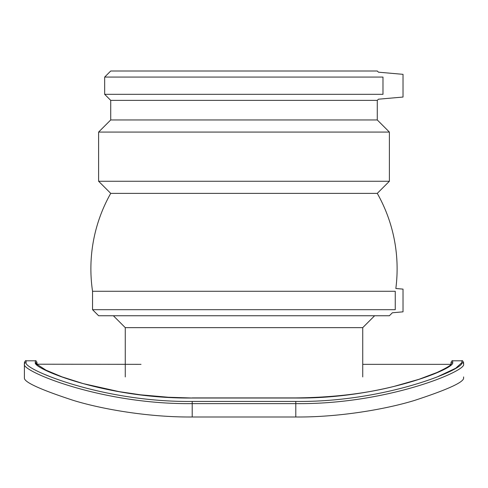 <?xml version="1.0" encoding="UTF-8"?>
<svg xmlns="http://www.w3.org/2000/svg" width="488" height="488" viewBox="0 0 488 488"><rect width="100%" height="100%" fill="white"/><g stroke="black" fill="none" stroke-linecap="round" stroke-linejoin="round"><path stroke-width="0.73" d="M110.727 193.376A153.116 153.116 0 0 0 92.549 291.275L395.25 291.275C396.024 287.584 396.024 287.584 395.25 291.275L395.25 309.691C391.498 313.692 391.498 313.692 395.25 309.691L92.549 309.691L98.613 315.748L389.387 315.748L392.364 312.771L403.021 311.838L403.021 289.122L395.835 288.493A153.116 153.116 0 0 0 377.273 193.376L110.727 193.376L98.613 181.261L98.613 132.071L389.387 132.071L377.273 119.957L110.727 119.957L110.727 100.376L377.273 100.376L378.45 99.198L403.021 97.051L403.021 74.335L378.45 72.181L377.273 71.004L110.727 71.004L104.67 77.067L382.982 77.067C377.132 70.79 377.132 70.79 382.982 77.067L382.982 94.318C377.132 100.595 377.132 100.595 382.982 94.318L104.67 94.318L104.67 77.067M125.263 376.931L125.263 327.643L362.736 327.643L374.631 315.748M125.263 327.643L113.368 315.748M98.613 181.261L389.387 181.261L389.387 132.071M110.727 119.957L98.613 132.071M110.727 100.376L104.67 94.318M295.795 401.429L192.205 401.429C102.218 402.478 22.887 368.952 26.078 362.56L26.078 360.803C25.834 360.272 25.272 360.833 24.4 362.48L24.4 364.231C21.179 370.935 101.309 404.68 192.205 403.619L295.795 403.619C386.691 404.68 466.821 370.935 463.6 364.231L463.6 362.48C462.728 360.833 462.166 360.272 461.923 360.803L461.923 362.56C465.113 368.952 385.782 402.478 295.795 401.429L295.795 416.996C338.239 417.362 385.02 409.481 414.452 400.459C446.831 389.869 463.21 382.476 463.6 378.291L463.6 376.931M45.256 374.656L50.801 376.931M437.199 376.931L455.749 368.226L461.923 362.56A1.677 1.671 180 0 1 463.6 364.231M36.984 364.981L35.307 362.56C32.3 368.623 107.153 398.964 192.205 398.019L295.795 398.019C380.853 398.964 455.7 368.623 452.693 362.56L452.693 360.803L461.923 360.803M36.984 364.164L36.984 362.48C36.289 360.943 35.728 360.382 35.307 360.803L35.307 362.56A1.677 1.671 180 0 1 36.984 364.158M452.693 360.803C452.272 360.382 451.711 360.943 451.016 362.48L450.997 364.2M36.984 364.347L46.037 370.185L62.049 376.876L83.241 383.617L119.163 391.65L140.733 394.835L168.366 397.25L192.205 398.019M26.078 362.56A1.677 1.671 180 0 0 24.4 364.231L24.4 378.291C24.79 382.476 41.169 389.869 73.548 400.459C102.98 409.481 149.761 417.362 192.205 416.996L295.795 416.996M24.4 378.291L24.4 376.931M192.205 401.429L192.205 416.996M451.028 364.139L451.028 364.139C451.04 365.268 446.343 368.056 436.949 372.509L419.015 379.286L393.975 386.423C365.25 393.688 332.523 397.519 295.795 397.909L295.795 398.019M452.693 362.56A1.677 1.671 180 0 0 451.016 364.164M362.736 376.931L362.736 327.643M92.549 309.691L92.549 291.275M377.273 193.376L389.387 181.261M377.273 119.957L377.273 100.376M26.078 360.803L35.307 360.803M295.795 397.909L192.205 397.909M141.014 364.347L37.003 364.2M362.736 364.347L450.906 364.347"/></g></svg>
